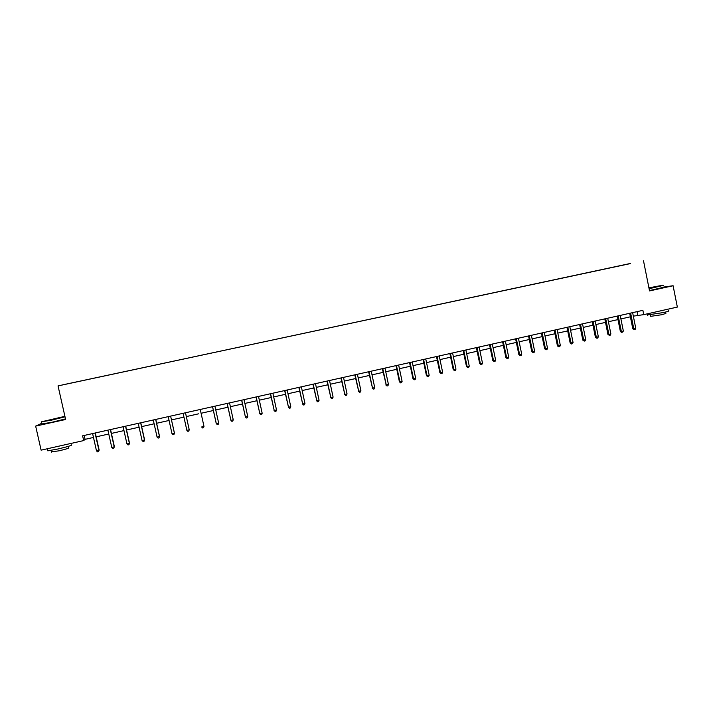 <?xml version="1.0" encoding="UTF-8"?>
<svg xmlns="http://www.w3.org/2000/svg" width="713" height="713" viewBox="0 0 713 713"><rect width="100%" height="100%" fill="white"/><g stroke="black" fill="none" stroke-linecap="round" stroke-linejoin="round"><path stroke-width="1.07" d="M41.559 423.379L35.65 426.098L41.113 450.153L83.688 440.581L85.088 439.333L93.474 437.452M628.973 263.765L58.038 385.902L628.973 263.765M630.577 263.471L62.61 384.868L630.559 263.552M633.322 316.144L643.741 314.638L642.885 310.342L82.61 435.812L83.688 440.581M643.509 260.833L649.534 290.922L673.09 285.735L663.714 287.045M673.09 285.735L677.35 307.08L643.741 314.638M35.65 426.098L65.632 419.494L58.038 385.902M96.166 436.846L108.768 434.012M111.415 433.415L123.973 430.599M126.566 430.01L139.097 427.194M141.637 426.624L154.133 423.816M156.619 423.264L169.079 420.465M171.521 419.912L183.945 417.123M186.334 416.579L198.713 413.798M201.084 413.273L213.374 410.51M215.772 409.966L227.955 407.23M230.37 406.686L242.456 403.977M244.889 403.424L256.876 400.733M259.327 400.18L271.207 397.515M273.685 396.954L285.467 394.307M287.972 393.745L299.647 391.125M302.169 390.555L313.756 387.952M316.287 387.382L327.775 384.797M330.333 384.227L341.723 381.669M344.299 381.09L355.6 378.55M358.193 377.97L369.396 375.448M372.008 374.86L383.122 372.364M385.751 371.776L396.767 369.298M399.414 368.701L410.34 366.25M413.005 365.653L423.843 363.211M426.526 362.614L437.274 360.199M439.974 359.593L450.625 357.195M453.343 356.589L463.913 354.209M466.65 353.595L477.131 351.242M479.885 350.627L490.268 348.292M493.04 347.668L503.342 345.35M506.132 344.727L516.355 342.427M519.153 341.794L529.287 339.522M532.112 338.889L542.156 336.625M544.99 335.992L554.964 333.755M557.816 333.114L567.691 330.894M570.56 330.244L580.364 328.042M583.243 327.401L592.966 325.208M595.863 324.558L605.506 322.392M608.412 321.741L617.975 319.593M620.898 318.934L630.381 316.804M637.03 311.652L637.734 315.155M84.214 435.456L85.088 439.333M629.677 313.301L632.796 328.782L633.786 328.729L630.631 313.087M635.764 328.274L635.096 329.54L634.303 329.718L633.786 328.729L635.764 328.274L632.627 312.642M634.303 329.718L632.796 328.782M649.044 288.453L663.037 285.191L648.919 287.838M648.955 288.034L657.974 286.269L648.999 288.257M663.384 285.387L649.097 288.72M656.094 286.84L649.596 288.159M668.473 310.823C669.819 310.877 668.045 311.474 663.135 312.606L647.457 314.932M667.127 309.38L656.673 311.733M665.63 312.018L665.906 313.381L662.065 314.683L650.773 316.331M663.758 287.241L649.472 290.592M64.919 416.33L41.452 421.802L64.954 416.49M65.026 416.811L51.568 420.144L41.443 421.82M52.307 419.449L58.84 417.711L52.307 419.449M57.298 418.273L48.885 420.162M71.273 444.85C72.815 445.144 68.421 446.516 58.092 448.967L47.789 450.83L47.682 450.358M64.42 444.921L51.14 447.907M68.163 446.4L68.493 447.835C69.598 448.058 66.434 449.056 59.01 450.83L51.514 451.81M65.489 418.887L52.04 422.248L41.693 423.968M617.262 316.082L620.399 331.598L621.362 331.554L618.189 315.877M623.358 331.099L621.896 332.543L621.362 331.554L623.358 331.099L620.194 315.422M621.896 332.543L620.399 331.598M604.793 318.871L607.939 334.433L608.875 334.388L605.693 318.675M610.881 333.934L610.221 335.199L609.419 335.377L608.875 334.388L610.881 333.934L607.708 318.221M609.419 335.377L607.939 334.433M592.253 321.688L595.417 337.276L596.326 337.24L593.127 321.492M598.341 336.786L597.69 338.051L596.888 338.229L596.326 337.24L598.341 336.786L595.15 321.037M596.888 338.229L595.417 337.276M579.642 324.504L582.824 340.137L583.715 340.11L580.489 324.317M585.738 339.646L585.088 340.921L584.286 341.099L583.715 340.11L585.738 339.646L582.53 323.862M584.286 341.099L582.824 340.137M566.969 327.347L570.168 343.015L571.033 342.989L567.798 327.16M573.065 342.525L571.612 343.987L571.033 342.989L573.065 342.525L569.839 326.706M571.612 343.987L570.168 343.015M554.233 330.199L557.45 345.912L558.288 345.894L555.026 330.021M560.329 345.422L559.696 346.696L558.876 346.883L558.288 345.894L560.329 345.422L557.085 329.558M558.876 346.883L557.45 345.912M541.425 333.06L544.661 348.817L545.472 348.809L542.201 332.891M547.531 348.336L546.898 349.611L546.078 349.798L545.472 348.809L547.531 348.336L544.269 332.427M546.078 349.798L544.661 348.817M528.556 335.948L531.8 351.741L532.584 351.732L529.296 335.778M534.652 351.259L534.028 352.534L533.208 352.721L532.584 351.732L534.652 351.259L531.381 335.315M533.208 352.721L531.8 351.741M515.615 338.844L518.877 354.673L519.634 354.682L516.328 338.684M521.711 354.201L521.096 355.484L520.267 355.671L519.634 354.682L521.711 354.201L518.422 338.22M520.267 355.671L518.877 354.673M502.603 341.759L505.891 357.632L506.613 357.641L503.289 341.607M508.708 357.16L508.093 358.443L507.264 358.63L506.613 357.641L508.708 357.16L505.392 341.135M507.264 358.63L505.891 357.632M489.528 344.691L492.826 360.6L493.53 360.618L490.188 344.539M495.633 360.136L495.027 361.411L494.18 361.607L493.53 360.618L495.633 360.136L492.3 344.067M494.18 361.607L492.826 360.6M476.373 347.632L479.697 363.585L480.366 363.603L477.015 347.489M482.478 363.122L481.881 364.405L481.034 364.601L480.366 363.603L482.478 363.122L479.136 347.017M481.034 364.601L479.697 363.585M463.156 350.591L466.498 366.58L467.14 366.616L463.762 350.457M469.261 366.125L468.673 367.409L467.826 367.605L467.14 366.616L469.261 366.125L465.901 349.976M467.826 367.605L466.498 366.58M449.867 353.568L453.218 369.601L453.842 369.637L450.447 353.443M455.972 369.147L455.393 370.43L454.537 370.626L453.842 369.637L455.972 369.147L452.595 352.962M454.537 370.626L453.218 369.601M436.508 356.562L439.876 372.632L440.465 372.676L437.06 356.438M442.613 372.186L442.033 373.469L441.178 373.665L440.465 372.676L442.613 372.186L439.217 355.956M441.178 373.665L439.876 372.632M423.076 359.566L426.463 375.68L427.025 375.733L423.593 359.45M429.181 375.243L428.611 376.526L427.747 376.722L427.025 375.733L429.181 375.243L425.768 358.969M427.747 376.722L426.463 375.68M409.565 362.596L412.979 378.746L413.504 378.808L410.055 362.48M415.679 378.309L415.109 379.601L414.244 379.797L413.504 378.808L415.679 378.309L412.239 361.99M414.244 379.797L412.979 378.746M395.991 365.635L399.423 381.829L399.922 381.892L396.455 365.528M402.105 381.402L401.544 382.685L400.67 382.89L399.922 381.892L402.105 381.402L398.647 365.038M400.67 382.89L399.423 381.829M382.337 368.692L386.259 385.002L382.765 368.594M388.451 384.503L387.899 385.795L387.016 385.991L386.259 385.002L388.451 384.503L384.975 368.104M387.016 385.991L385.786 384.931M368.612 371.767L372.516 388.122L369.013 371.678M374.726 387.622L374.173 388.915L373.291 389.12L372.516 388.122L374.726 387.622L371.232 371.179M373.291 389.12L372.079 388.05M354.807 374.851L358.701 391.268L355.181 374.771M360.921 390.76L360.386 392.052L359.495 392.257L358.701 391.268L360.921 390.76L357.409 374.272M359.495 392.257L358.291 391.179M340.93 377.961L344.816 394.423L341.269 377.89M347.044 393.915L346.518 395.216L345.627 395.412L344.816 394.423L347.044 393.915L343.514 377.382M345.627 395.412L344.441 394.334M326.982 381.09L330.85 397.596L327.285 381.018M333.096 397.088L332.57 398.389L331.67 398.594L330.85 397.596L333.096 397.088L329.54 380.51M331.67 398.594L330.502 397.498M312.954 384.227L316.813 400.786L313.23 384.164M319.067 400.278L318.542 401.579L317.641 401.784L316.813 400.786L319.067 400.278L315.494 383.656M317.641 401.784L316.492 400.679M298.845 387.391L302.686 404.004L299.086 387.337M304.959 403.487L304.442 404.788L303.542 404.993L302.686 404.004L304.959 403.487L301.367 386.82M303.542 404.993L302.41 403.888M284.656 390.564L288.489 407.23L284.87 390.519M290.77 406.713L290.271 408.014L289.353 408.219L288.489 407.23L290.77 406.713L287.161 390.002M289.353 408.219L288.239 407.105M270.396 393.754L274.22 410.474L270.575 393.719M276.51 409.948L276.011 411.258L275.093 411.463L274.22 410.474L276.51 409.948L272.874 393.202M275.093 411.463L273.997 410.34M256.056 396.972L259.862 413.736L256.199 396.936M262.161 413.21L261.68 414.52L260.753 414.725L259.862 413.736L262.161 413.21L258.516 396.419M260.753 414.725L259.675 413.593M241.627 400.198L245.424 417.016L241.743 400.18M247.741 416.49L247.259 417.8L246.333 418.014L245.424 417.016L247.741 416.49L244.069 399.654M246.333 418.014L245.272 416.873M227.126 403.451L230.905 420.322L227.206 403.433M233.24 419.788L232.768 421.098L231.832 421.312L230.905 420.322L233.24 419.788L229.55 402.907M212.608 406.793L216.306 423.638L218.65 423.103L214.943 406.178M218.65 423.103L218.187 424.413L217.251 424.627L216.226 423.477L212.536 406.713M203.98 426.436L203.526 427.755L202.581 427.969L201.627 426.98L203.98 426.436L200.255 409.467M185.496 412.863L189.23 429.796L186.859 430.331L183.098 413.308M185.496 412.774L189.23 429.796L188.785 431.107L187.831 431.32L186.859 430.331M170.621 416.098L174.4 433.165L172.011 433.709L168.223 416.642M170.639 416.196L174.418 432.978L173.954 434.484L173.001 434.698L172.011 433.709M155.684 419.449L159.48 436.561L157.083 437.105L153.268 419.984M155.773 419.431L159.534 436.365L159.044 437.88L158.09 438.094L157.083 437.105M140.657 422.809L144.481 439.966L142.065 440.518L138.233 423.353M140.782 422.782L144.561 439.761L144.053 441.285L143.09 441.507L142.065 440.518M144.561 439.761L144.053 441.285M125.55 426.196L129.392 443.397L126.959 443.949L123.108 426.739M125.702 426.16L129.508 443.183L128.973 444.725L128.001 444.939L126.959 443.949M129.508 443.183L128.973 444.725M110.346 429.6L114.214 446.846L111.772 447.407L107.895 430.144M110.542 429.556L114.374 446.623L113.804 448.174L112.823 448.397L111.772 447.407M114.374 446.623L113.804 448.174M95.061 433.023L98.947 450.322L96.496 450.874L92.601 433.575M95.301 432.969L99.143 450.09L98.546 451.641L97.565 451.864L96.496 450.874M99.143 450.09L98.546 451.641M630.649 313.167L629.989 313.23M618.216 315.957L617.574 316.011M605.711 318.756L605.087 318.809M593.145 321.572L592.539 321.616M580.516 324.397L579.927 324.442M567.815 327.24L567.245 327.285M555.053 330.101L554.5 330.137M542.219 332.98L541.684 333.007M529.322 335.868L528.796 335.894M516.355 338.773L515.847 338.791M503.316 341.687L502.834 341.705M490.205 344.62L489.742 344.637M477.033 347.579L476.587 347.587M650.506 314.977L650.826 316.599M647.529 315.289L647.244 313.854M41.755 424.244L41.283 422.149M51.184 450.375L51.594 452.158M47.789 450.83L47.316 448.762"/></g></svg>

